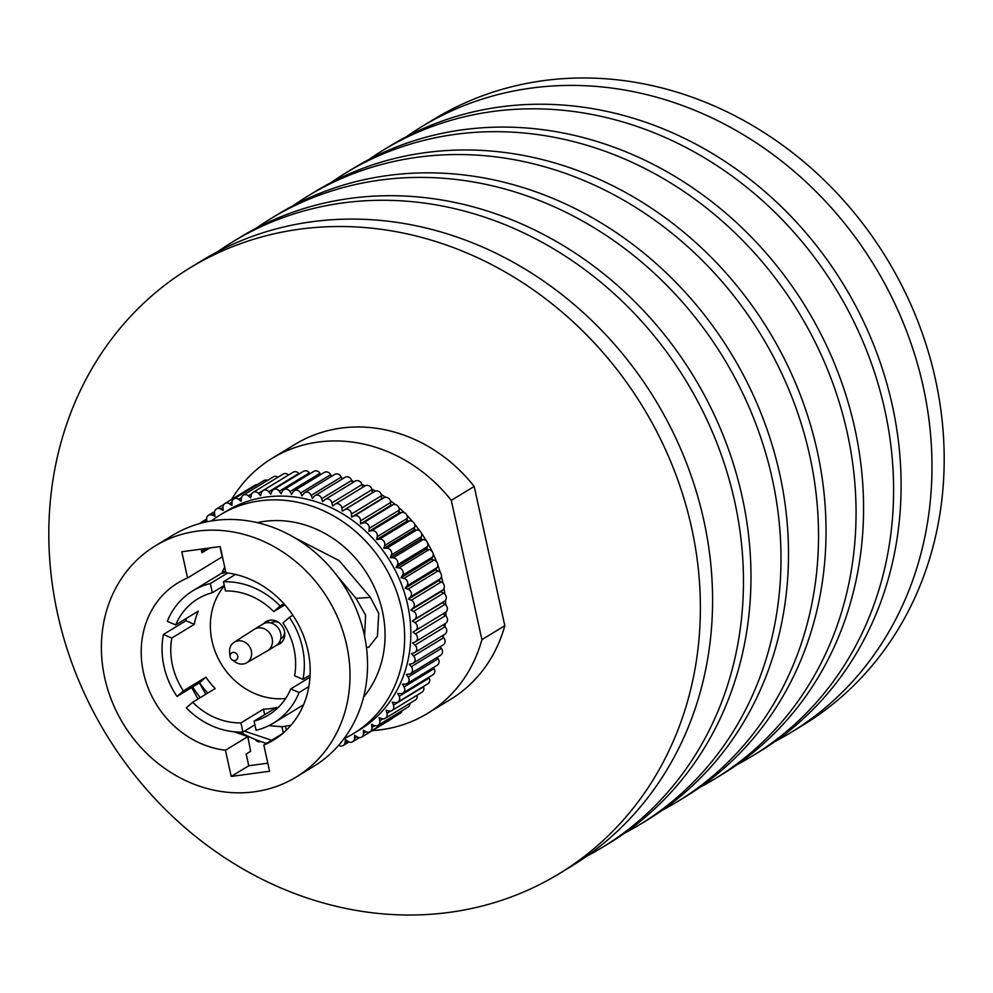 <?xml version="1.0" encoding="UTF-8"?>
<svg xmlns="http://www.w3.org/2000/svg" width="993" height="993" viewBox="0 0 993 993"><rect width="100%" height="100%" fill="white"/><g stroke="black" fill="none" stroke-linecap="round" stroke-linejoin="round"><path stroke-width="1.49" d="M559.158 873.703L571.36 866.268A354.724 314.334 -121.4 0 0 684.587 458.257A354.724 314.334 -121.4 0 0 311.703 221.787A354.724 314.334 -121.4 0 0 202.237 260.414L190.035 267.849A354.724 314.334 -121.4 0 0 76.809 675.861A354.724 314.334 -121.4 0 0 449.692 912.331A354.724 314.334 -121.4 0 0 559.158 873.703A354.724 314.334 -121.4 0 0 672.385 465.68A354.724 314.334 -121.4 0 0 299.501 229.209A354.724 314.334 -121.4 0 0 190.035 267.849M586.491 856.351A354.724 314.334 -121.4 0 0 602.242 847.451L609.752 842.871A354.724 314.334 -121.4 0 0 722.978 434.86A354.724 314.334 -121.4 0 0 350.095 198.389A354.724 314.334 -121.4 0 0 240.629 237.017L233.119 241.597A354.724 314.334 -121.4 0 0 217.976 251.502M602.242 847.451A354.724 314.334 -121.4 0 0 715.469 439.44A354.724 314.334 -121.4 0 0 342.585 202.969A354.724 314.334 -121.4 0 0 233.119 241.597M624.473 833.251A354.724 314.334 -121.4 0 0 639.777 824.575L647.287 820.007A354.724 314.334 -121.4 0 0 760.514 411.996A354.724 314.334 -121.4 0 0 387.63 175.525A354.724 314.334 -121.4 0 0 278.164 214.153L270.655 218.721A354.724 314.334 -121.4 0 0 255.933 228.353M639.777 824.575A354.724 314.334 -121.4 0 0 753.004 416.564A354.724 314.334 -121.4 0 0 380.12 180.093A354.724 314.334 -121.4 0 0 270.655 218.721M662.008 810.387A354.724 314.334 -121.4 0 0 677.313 801.711L684.81 797.143A354.724 314.334 -121.4 0 0 798.037 389.132A354.724 314.334 -121.4 0 0 425.153 152.661A354.724 314.334 -121.4 0 0 315.687 191.289L308.19 195.857A354.724 314.334 -121.4 0 0 293.456 205.477M677.313 801.711A354.724 314.334 -121.4 0 0 790.54 393.7A354.724 314.334 -121.4 0 0 417.656 157.229A354.724 314.334 -121.4 0 0 308.19 195.857M699.544 787.523A354.724 314.334 -121.4 0 0 714.836 778.847L722.345 774.279A354.724 314.334 -121.4 0 0 835.572 366.256A354.724 314.334 -121.4 0 0 462.688 129.785A354.724 314.334 -121.4 0 0 353.223 168.425L345.713 172.993A354.724 314.334 -121.4 0 0 330.992 182.613M714.836 778.847A354.724 314.334 -121.4 0 0 828.063 370.836A354.724 314.334 -121.4 0 0 455.179 134.365A354.724 314.334 -121.4 0 0 345.713 172.993M737.067 764.647A354.724 314.334 -121.4 0 0 752.371 755.983L759.881 751.403A354.724 314.334 -121.4 0 0 873.108 343.392A354.724 314.334 -121.4 0 0 500.224 106.921A354.724 314.334 -121.4 0 0 390.758 145.549L383.248 150.129A354.724 314.334 -121.4 0 0 368.527 159.749M752.371 755.983A354.724 314.334 -121.4 0 0 865.598 347.972A354.724 314.334 -121.4 0 0 492.714 111.501A354.724 314.334 -121.4 0 0 383.248 150.129M775.024 741.498A354.724 314.334 -121.4 0 0 790.763 732.586L802.965 725.151A354.724 314.334 -121.4 0 0 916.191 317.139A354.724 314.334 -121.4 0 0 543.308 80.669A354.724 314.334 -121.4 0 0 433.842 119.297L421.64 126.732A354.724 314.334 -121.4 0 0 406.509 136.649M790.763 732.586A354.724 314.334 -121.4 0 0 903.99 324.574A354.724 314.334 -121.4 0 0 531.106 88.104A354.724 314.334 -121.4 0 0 421.64 126.732M276.625 645.177A13.07 11.581 -121.4 0 0 279.592 643.96A13.07 11.581 -121.4 0 0 284.47 631.213A13.07 11.581 -121.4 0 0 266 621.63A13.07 11.581 -121.4 0 0 263.555 623.716M171.801 638.052A67.996 60.25 -121.4 0 0 172.434 665.173A67.996 60.25 -121.4 0 0 183.407 690.88L177.039 696.478A77.479 68.654 -121.4 0 1 163.969 666.315A77.479 68.654 -121.4 0 1 163.411 634.465L171.801 638.052L194.318 624.336A67.996 60.25 58.6 0 1 198.19 611.179L175.674 624.907L167.283 621.32A77.479 68.654 -121.4 0 1 192.89 590.748L225.523 570.863M224.257 585.448L212.328 592.722A67.996 60.25 -121.4 0 0 197.818 598.853A67.996 60.25 -121.4 0 0 175.674 624.907M273.733 611.589A67.996 60.25 -121.4 0 0 225.461 590.934L223.437 581.761A77.479 68.654 -121.4 0 1 280.1 605.991L273.733 611.589L284.854 604.811M293.965 648.665A67.996 60.25 -121.4 0 0 282.993 622.959L289.36 617.361A77.479 68.654 -121.4 0 1 302.443 647.523A77.479 68.654 -121.4 0 1 302.989 679.373L294.611 675.786A67.996 60.25 -121.4 0 0 293.965 648.665M224.356 585.92A67.996 60.25 -121.4 0 0 212.03 641.044A67.996 60.25 -121.4 0 0 285.649 698.451M310.089 675.041L302.989 679.373M308.848 686.597L299.116 692.518A77.479 68.654 -121.4 0 1 273.509 723.078L303.548 704.782M254.891 724.803L242.962 732.077A77.479 68.654 -121.4 0 1 186.312 707.835L192.679 702.25A67.996 60.25 -121.4 0 0 240.939 722.892L263.468 709.176A67.996 60.25 58.6 0 0 276.6 707.388L254.084 721.117L256.095 730.289A77.479 68.654 -121.4 0 0 273.509 723.078M192.679 702.25L215.196 688.534A67.996 60.25 58.6 0 1 205.936 677.164L199.556 682.75A77.479 68.654 -121.4 0 0 207.798 693.04M199.556 682.75L177.039 696.478M187.565 577.963A92.001 81.525 -121.4 0 0 177.834 582.928A92.001 81.525 -121.4 0 0 143.488 672.658A92.001 81.525 -121.4 0 0 225.448 750.236L231.208 776.452L269.587 771.238L263.815 745.023A92.001 81.525 -121.4 0 0 273.559 740.058A92.001 81.525 -121.4 0 0 307.904 650.328A92.001 81.525 -121.4 0 0 225.945 572.75L220.173 546.535L181.806 551.748L187.565 577.963L222.196 556.862L219.925 546.572M295.033 537.933L339.159 560.611L370.401 597.401L356.015 598.332L337.521 576.35M356.015 598.332L365.61 615.176L364.592 636.252M224.703 567.127A92.001 81.525 -121.4 0 0 221.923 573.06M267.812 763.17L248.759 765.764L246.177 754.047L250.621 751.329L247.828 736.595L234.087 731.779M198.004 698.998L191.686 687.553M247.828 736.595L225.448 750.236M338.712 745.246A4.742 4.208 -121.4 0 0 345.08 742.454L345.415 739.462L347.885 741.349A4.742 4.208 -121.4 0 0 354.526 738.333L354.613 735.292L357.207 736.955A4.742 4.208 -121.4 0 0 363.5 733.318L363.339 730.252L366.032 731.68A4.742 4.208 -121.4 0 0 371.953 727.435L371.531 724.381L374.311 725.56A4.742 4.208 -121.4 0 0 379.798 720.744L379.127 717.703L381.97 718.647A4.742 4.208 -121.4 0 0 386.985 713.284L386.066 710.293L388.958 710.976A4.742 4.208 -121.4 0 0 393.464 705.129L392.309 702.2L395.214 702.61A4.742 4.208 -121.4 0 0 399.174 696.316L397.796 693.474L400.688 693.623A4.742 4.208 -121.4 0 0 404.077 686.933L402.488 684.202L405.355 684.078A4.742 4.208 -121.4 0 0 408.135 677.027L406.336 674.433L409.166 674.061A4.742 4.208 -121.4 0 0 411.325 666.713L409.339 664.267L412.095 663.622A4.742 4.208 -121.4 0 0 413.622 656.025L411.45 653.754L414.118 652.848A4.742 4.208 -121.4 0 0 414.987 645.078L412.666 642.992L415.223 641.838A4.742 4.208 -121.4 0 0 415.434 633.944L412.964 632.057L415.397 630.654A4.742 4.208 -121.4 0 0 414.95 622.698L412.356 621.035L414.64 619.396A4.742 4.208 -121.4 0 0 413.547 611.44L410.854 610L412.964 608.15A4.742 4.208 -121.4 0 0 411.226 600.244L408.446 599.052L410.37 596.992A4.742 4.208 -121.4 0 0 407.999 589.197L405.156 588.266L406.894 586.007A4.742 4.208 -121.4 0 0 403.903 578.398L401.023 577.715L402.55 575.295A4.742 4.208 -121.4 0 0 398.963 567.909L396.058 567.5L397.361 564.918A4.742 4.208 -121.4 0 0 393.228 557.83L390.323 557.681L391.391 554.963A4.742 4.208 -121.4 0 0 386.724 548.223L383.844 548.335L384.676 545.505A4.742 4.208 -121.4 0 0 379.5 539.162L376.682 539.547L377.266 536.617A4.742 4.208 -121.4 0 0 371.63 530.709L368.875 531.367L369.222 528.375A4.742 4.208 -121.4 0 0 363.165 522.951L360.496 523.857L360.583 520.816A4.742 4.208 -121.4 0 0 354.166 515.938L351.609 517.092L351.448 514.026A4.742 4.208 -121.4 0 0 344.708 509.707L342.275 511.11L341.853 508.044A4.742 4.208 -121.4 0 0 334.852 504.32L332.568 505.958L331.898 502.917A4.742 4.208 -121.4 0 0 324.674 499.827L322.564 501.676L321.658 498.685A4.742 4.208 -121.4 0 0 314.272 496.239L312.336 498.3L311.194 495.37A4.742 4.208 -121.4 0 0 303.697 493.608L301.959 495.855L300.581 493.012A4.742 4.208 -121.4 0 0 293.047 491.932L291.52 494.353L289.931 491.622A4.742 4.208 -121.4 0 0 282.397 491.225L281.093 493.806L279.294 491.212A4.742 4.208 -121.4 0 0 271.834 491.51L270.754 494.229L268.768 491.783A4.742 4.208 -121.4 0 0 261.432 492.776L260.6 495.606L258.428 493.335A4.742 4.208 -121.4 0 0 251.266 495.023L250.683 497.94L248.349 495.855A4.742 4.208 -121.4 0 0 241.423 498.213L241.088 501.204L238.618 499.318A4.742 4.208 -121.4 0 0 231.977 502.334L231.89 505.363L229.309 503.699A4.742 4.208 -121.4 0 0 223.003 507.349L223.164 510.414L220.471 508.975A4.742 4.208 -121.4 0 0 214.55 513.22L214.972 516.286L212.192 515.094A4.742 4.208 -121.4 0 0 206.705 519.91L207.115 521.747M385.321 718.311L415.347 700.015A4.742 4.208 -121.4 0 0 417.072 695.212M391.925 710.541L421.951 692.245A4.742 4.208 -121.4 0 0 423.49 686.833L423.366 686.535M397.808 702.101L427.834 683.805A4.742 4.208 -121.4 0 0 429.199 678.02L428.839 677.276M402.91 693.077L432.936 674.793A4.742 4.208 -121.4 0 0 434.102 668.637L433.457 667.532M407.192 683.532L437.218 665.236A4.742 4.208 -121.4 0 0 438.161 658.744L437.205 657.354M410.63 673.539L440.656 655.243A4.742 4.208 -121.4 0 0 441.351 648.417L440.048 646.803M413.187 663.163L443.213 644.879A4.742 4.208 -121.4 0 0 443.648 637.729L441.972 635.979M414.863 652.5L444.876 634.204A4.742 4.208 -121.4 0 0 445.013 626.782L442.977 624.957M445.249 623.542A4.742 4.208 -121.4 0 0 445.46 615.648L443.052 613.811M415.546 630.567L445.423 612.358A4.742 4.208 -121.4 0 0 444.976 604.402L442.381 602.739L444.665 601.1A4.742 4.208 -121.4 0 0 443.573 593.144L440.88 591.704L442.99 589.854A4.742 4.208 -121.4 0 0 441.252 581.948L438.472 580.756L440.396 578.696A4.742 4.208 -121.4 0 0 438.025 570.913L435.182 569.97L436.92 567.723A4.742 4.208 -121.4 0 0 433.929 560.102L431.049 559.419L432.576 556.999A4.742 4.208 -121.4 0 0 428.988 549.625L426.084 549.203L427.387 546.622A4.742 4.208 -121.4 0 0 423.254 539.534L420.349 539.385L421.417 536.667A4.742 4.208 -121.4 0 0 416.75 529.927L413.87 530.039L414.702 527.221A4.742 4.208 -121.4 0 0 409.526 520.866L406.708 521.251L407.291 518.334A4.742 4.208 -121.4 0 0 401.656 512.425L398.901 513.071L399.236 510.079A4.742 4.208 -121.4 0 0 393.191 504.655L390.522 505.561L390.609 502.532A4.742 4.208 -121.4 0 0 384.192 497.642L381.635 498.796L381.473 495.73A4.742 4.208 -121.4 0 0 374.733 491.411L372.301 492.813L371.879 489.748A4.742 4.208 -121.4 0 0 364.878 486.036M220.446 514.759L226.64 510.985A128.035 113.463 58.6 0 1 407.664 604.799A128.035 113.463 58.6 0 1 359.863 729.669L353.682 733.442A128.035 113.463 -121.4 0 0 401.482 608.572A128.035 113.463 -121.4 0 0 220.446 514.759A128.035 113.463 -121.4 0 0 211.435 520.94M192.605 686.995A128.035 113.463 -121.4 0 0 200.263 697.632M240.194 732.114A128.035 113.463 -121.4 0 0 266.459 743.409M344.05 738.618A128.035 113.463 -121.4 0 0 353.682 733.442M363.612 697.036A106.698 94.546 -121.4 0 0 382.404 611.154A106.698 94.546 -121.4 0 0 257.348 522.641M370.401 597.401L378.743 613.389L377.427 636.228L368.577 647.386L366.405 647.076M199.394 682.861L205.774 694.268M244.501 731.133L271.635 740.257M209.871 547.937L201.927 552.766L201.12 549.117M296.125 777.085L313.664 766.397A135.358 119.942 -121.4 0 0 364.195 634.378A135.358 119.942 -121.4 0 0 172.819 535.215L155.268 545.902A135.358 119.942 -121.4 0 0 104.737 677.921A135.358 119.942 -121.4 0 0 296.125 777.085A135.358 119.942 -121.4 0 0 346.656 645.065A135.358 119.942 -121.4 0 0 155.268 545.902M227.658 572.973L210.305 583.549L212.328 592.722M210.305 583.549A77.479 68.654 -121.4 0 0 192.89 590.748M254.084 721.117A67.996 60.25 -121.4 0 0 268.582 714.985A67.996 60.25 -121.4 0 0 290.738 688.931L299.116 692.518M205.054 522.194L204.533 522.02A4.742 4.208 -121.4 0 0 200.027 523.448M245.656 735.056A4.742 4.208 -121.4 0 0 247.245 736.458M247.853 736.744A4.742 4.208 -121.4 0 0 249.727 737.029M255.325 739.475A4.742 4.208 -121.4 0 0 260.7 741.523M265.317 743.062A4.742 4.208 -121.4 0 0 265.826 743.807M257.199 484.683A4.742 4.208 -121.4 0 0 254.903 485.229L224.877 503.525M267.551 480.389A4.742 4.208 -121.4 0 0 263.89 480.612L233.864 498.908M277.953 477.211A4.742 4.208 -121.4 0 0 273.311 476.888L243.285 495.184M288.479 475.076L288.454 475.039A4.742 4.208 -121.4 0 0 283.092 474.083L253.066 492.379M299.154 473.934L298.794 473.487A4.742 4.208 -121.4 0 0 293.158 472.221L263.133 490.517M309.915 473.773L309.32 472.916A4.742 4.208 -121.4 0 0 303.436 471.315L273.41 489.611M320.702 474.604L319.957 473.326A4.742 4.208 -121.4 0 0 313.85 471.377L283.824 489.673M331.426 476.404L330.607 474.716A4.742 4.208 -121.4 0 0 324.314 472.407L294.288 490.703M342.026 479.16L341.207 477.074A4.742 4.208 -121.4 0 0 334.753 474.393L304.727 492.677M352.428 482.846L351.683 480.389A4.742 4.208 -121.4 0 0 345.08 477.31L315.054 495.606M362.544 487.439L361.924 484.621A4.742 4.208 -121.4 0 0 355.221 481.146L325.195 499.442M378.023 725.374L408.049 707.078A4.742 4.208 -121.4 0 0 409.935 703.317M370.104 731.667L400.129 713.371A4.742 4.208 -121.4 0 0 401.917 710.814M361.626 737.141L391.652 718.845A4.742 4.208 -121.4 0 0 392.694 717.902M372.301 492.813L342.275 511.11M381.635 498.796L351.609 517.092M390.522 505.561L360.496 523.857M398.901 513.071L368.875 531.367M406.708 521.251L376.682 539.547M413.87 530.039L383.844 548.335M420.349 539.385L390.323 557.681M426.084 549.203L396.058 567.5M431.049 559.419L401.023 577.715M435.182 569.97L405.156 588.266M438.472 580.756L408.446 599.052M440.88 591.704L410.854 610M442.381 602.739L412.356 621.035M248.759 765.764L231.208 776.452M263.815 745.023L282.446 733.678M268.855 725.647L281.913 726.764L290.899 725.324M302.542 705.402A92.001 81.525 -121.4 0 0 303.262 705.452M186.436 618.341A77.479 68.654 -121.4 0 0 185.927 620.749L163.411 634.465M225.821 572.204A77.479 68.654 -121.4 0 0 222.804 573.371L225.696 571.608M235.478 574.426L223.437 581.761M283.874 603.694L280.1 605.991M292.861 615.238L289.36 617.361M240.939 722.892L242.962 732.077M309.977 677.214L290.738 688.931M205.936 677.164L183.407 690.88M283.34 732.908L281.913 726.764M285.55 726.392L286.307 730.19M263.468 709.176L264.672 714.662M233.752 574.041L234.025 575.307M185.927 620.749L194.318 624.336M231.58 499.442A149.36 132.354 58.6 0 1 272.107 458.319A149.36 132.354 58.6 0 1 451.294 500.385L474.195 486.433L504.816 625.677A149.36 132.354 58.6 0 1 450.425 699.469L427.524 713.421A149.36 132.354 58.6 0 1 372.4 730.575M504.816 625.677L481.915 639.641A149.36 132.354 58.6 0 1 427.524 713.421M272.107 458.319L295.008 444.368A149.36 132.354 58.6 0 1 474.195 486.433M451.294 500.385L481.915 639.641M280.671 638.933L280.907 638.784A9.334 8.267 -121.4 0 0 284.619 631.982M232.089 659.824L235.304 662.021A12.04 10.662 -121.4 0 0 246.661 662.815L267.266 650.924A12.599 11.171 -121.4 0 0 267.465 650.8L275.955 645.624A12.599 11.171 -121.4 0 0 280.659 633.335A12.599 11.171 -121.4 0 0 262.847 624.101L254.345 629.277A12.599 11.171 -121.4 0 0 254.146 629.401L234.137 642.26A12.04 10.662 -121.4 0 0 229.631 652.711L230.115 656.572A4.195 3.724 -121.4 0 0 236.284 659.96A4.195 3.724 -121.4 0 0 233.243 652.401A4.195 3.724 -121.4 0 0 230.115 656.572M267.465 650.8A12.599 11.171 -121.4 0 0 272.169 638.511A12.599 11.171 -121.4 0 0 254.345 629.277M246.661 662.815A12.04 10.662 -121.4 0 0 251.341 650.961A12.04 10.662 -121.4 0 0 234.137 642.26M278.872 642.918A12.599 11.171 -121.4 0 0 282.024 641.9M268.929 620.414A12.599 11.171 -121.4 0 0 266.583 622.748M278.946 622.661A9.334 8.267 -121.4 0 0 271.201 622.834L270.952 622.983M443.623 614.245A128.035 113.463 -121.4 0 0 443.623 613.463M443.213 603.272A128.035 113.463 -121.4 0 0 443.126 602.217M441.873 592.238A128.035 113.463 -121.4 0 0 441.674 591.009M386.985 713.284L390.733 711M393.464 705.129L423.49 686.833M399.174 696.316L429.199 678.02M404.077 686.933L434.102 668.637M408.135 677.027L438.161 658.744M411.325 666.713L441.351 648.417M413.622 656.025L443.648 637.729M414.987 645.078L445.013 626.782M415.434 633.944L445.46 615.648M414.95 622.698L444.976 604.402M413.547 611.44L443.573 593.144M411.226 600.244L441.252 581.948M407.999 589.197L438.025 570.913M403.903 578.398L433.929 560.102M398.963 567.909L428.988 549.625M393.228 557.83L423.254 539.534M386.724 548.223L416.75 529.927M379.5 539.162L409.526 520.866M371.63 530.709L401.656 512.425M363.165 522.951L393.191 504.655M354.166 515.938L384.192 497.642M344.708 509.707L374.733 491.411M439.626 581.253A128.035 113.463 -121.4 0 0 439.278 579.887M436.461 570.392A128.035 113.463 -121.4 0 0 435.964 568.952M432.414 559.742A128.035 113.463 -121.4 0 0 431.769 558.265M427.511 549.402A128.035 113.463 -121.4 0 0 426.729 547.937M421.777 539.46A128.035 113.463 -121.4 0 0 420.883 538.045M415.26 529.989A128.035 113.463 -121.4 0 0 414.28 528.673M408.024 521.064A128.035 113.463 -121.4 0 0 406.981 519.898M400.105 512.785A128.035 113.463 -121.4 0 0 399.049 511.767M391.59 505.201A128.035 113.463 -121.4 0 0 390.559 504.37M382.528 498.399A128.035 113.463 -121.4 0 0 381.585 497.741M373.008 492.404A128.035 113.463 -121.4 0 0 372.189 491.945M204.533 522.02L206.854 520.605M212.192 515.094L214.612 513.629M220.471 508.975L223.003 507.435M229.309 503.699L231.99 502.061M238.618 499.318L241.56 497.53M248.349 495.855L251.701 493.806M258.428 493.335L288.454 475.039M268.768 491.783L298.794 473.487M279.294 491.212L309.32 472.916M289.931 491.622L319.957 473.326M300.581 493.012L330.607 474.716M311.194 495.37L341.207 477.074M321.658 498.685L351.683 480.389M331.898 502.917L361.924 484.621M341.853 508.044L371.879 489.748M351.448 514.026L381.473 495.73M360.583 520.816L390.609 502.532M369.222 528.375L399.236 510.079M377.266 536.617L407.291 518.334M384.676 545.505L414.702 527.221M391.391 554.963L421.417 536.667M397.361 564.918L427.387 546.622M402.55 575.295L432.576 556.999M406.894 586.007L436.92 567.723M410.37 596.992L440.396 578.696M412.964 608.15L442.99 589.854M414.64 619.396L444.665 601.1M379.798 720.744L382.913 718.845M371.953 727.435L374.758 725.734M363.5 733.318L366.119 731.729M354.526 738.333L356.996 736.831M345.08 742.454L347.451 741.014M440.495 647.362L440.805 646.344M443.151 637.221L443.61 634.986M444.938 626.72L445.298 623.542M445.845 615.958L445.944 611.998M445.82 605.085L445.522 600.244M444.901 594.162L444.032 588.365M443.064 583.288L441.451 576.486M335.088 504.171L365.101 485.875M206.196 548.434L201.591 551.239M201.182 522.355L206.594 519.054M208.48 515.293L214.612 511.544M216.4 508.999L223.835 504.456M415.471 630.617L445.497 612.321M415.62 641.627L445.646 623.331M352.639 741.759L359.329 737.687M343.218 745.482L348.977 741.97M341.604 478.055L343.23 478.427M351.807 480.786L354.414 481.642M361.886 484.447L365.151 485.85M371.717 489.003L375.565 491.063M381.213 494.402L385.656 497.307M390.286 500.609L395.301 504.543M398.863 507.584L404.387 512.723M406.907 515.268L412.79 521.772M414.329 523.609L420.387 531.565M421.106 532.583L426.928 541.694M427.338 542.389L432.265 551.711M433.022 553.312L436.734 561.988M437.764 564.756L440.333 572.539"/></g></svg>
